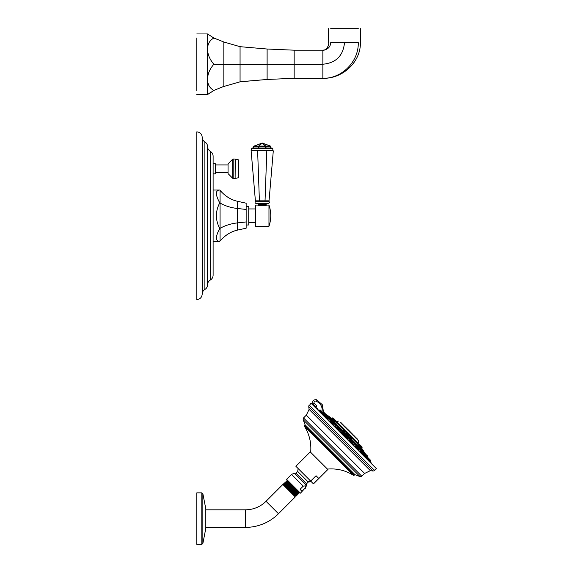 <?xml version="1.0" encoding="UTF-8"?>
<svg xmlns="http://www.w3.org/2000/svg" width="573" height="573" viewBox="0 0 573 573"><rect width="100%" height="100%" fill="white"/><g stroke="black" fill="none" stroke-linecap="round" stroke-linejoin="round"><path stroke-width="0.86" d="M257.191 203.408A1.082 1.082 0 0 1 258.273 204.489L258.273 205.177M267.247 203.408A1.082 1.082 0 0 0 266.166 204.489L266.166 205.177M268.279 201.245A1.082 1.082 0 0 1 269.36 202.326A1.082 1.082 0 0 1 268.279 203.408L256.16 203.408A1.082 1.082 0 0 1 255.078 202.326A1.082 1.082 0 0 1 256.16 201.245M264.862 201.245L265.041 200.844L269.038 200.844L268.601 201.245L255.83 201.245L255.4 200.844L251.11 150.563L251.511 150.133L272.927 150.133L273.285 151L272.927 150.133M251.511 150.133L251.547 150.563L257.184 150.563L257.786 150.133L258.23 150.563L266.209 150.563L266.653 150.133L267.254 150.563L272.891 150.563M267.254 150.563L266.803 151L265.041 200.844L259.397 200.844L257.635 151L258.23 150.563M269.038 200.844L273.285 151M251.547 150.563L251.153 151M257.184 150.563L257.635 151M266.209 150.563L266.803 151M255.4 200.844L259.397 200.844L259.576 201.245M262.219 147.97L252.263 147.97L251.619 148.622L272.82 148.622L272.168 147.97L262.219 147.97M270.449 146.079L270.384 146.079A0.652 0.458 90 0 1 270.685 146.688L270.871 146.688A0.652 0.652 0 0 0 270.449 146.079L262.448 143.078L253.982 146.079A0.652 0.652 0 0 0 253.567 146.688L253.567 147.97M262.448 143.078L262.377 143.078A0.652 0.566 132.2 0 0 262.219 143.078L258.738 146.079A0.652 0.458 90 0 0 258.444 146.688L258.903 146.079L258.903 146.688L270.685 146.688L270.685 147.97M270.871 146.688L270.871 147.97L270.871 146.688M253.567 146.688L253.753 146.688A0.652 0.458 90 0 1 254.054 146.079L262.054 143.078A0.652 0.566 -132.2 0 1 262.219 143.078L265.535 146.079A0.652 0.566 132.2 0 1 265.693 146.079L270.384 146.079L262.377 143.078L265.693 146.079A0.652 0.458 90 0 1 265.994 146.688L265.994 147.97M262.219 143.078L258.903 146.079L265.535 146.079L265.535 147.97M258.903 146.079A0.652 0.566 -132.2 0 0 258.738 146.079L253.982 146.079M266.381 205.091C266.617 206.015 257.821 206.015 258.051 205.091L255.443 205.091L255.443 226.299L268.966 226.299L268.966 205.091L266.381 205.091M268.966 205.091A32.453 32.453 0 0 1 268.966 226.299M255.443 222.46L248.739 222.46M255.443 208.937L248.739 208.937M246.146 206.395L248.739 206.395L248.739 224.996L246.146 224.996M213.106 190L219.738 190L220.068 190.386C225.239 196.274 231.098 199.92 237.645 201.316L246.146 203.2L246.146 228.19L237.645 230.074C231.098 231.471 225.239 235.116 220.068 241.004L216.723 241.391M246.146 209.453L237.645 208.508C231.098 207.806 225.239 205.986 220.068 203.043L219.738 202.849C215.298 211.416 215.298 219.975 219.738 228.541C215.298 236.771 215.298 241.054 219.738 241.391L213.106 241.391M246.146 221.944L237.645 222.883C231.098 223.585 225.239 225.404 220.068 228.348L219.738 228.541M219.738 202.849C215.298 194.619 215.298 190.343 219.738 190L216.723 190M210.334 279.996L210.334 151.394C212.11 152.468 213.034 154.044 213.106 156.121L213.106 275.269C213.034 277.346 212.11 278.922 210.334 279.996C208.558 281.071 207.634 282.639 207.562 284.717M204.883 141.939L204.883 289.458C203.157 290.54 202.269 292.094 202.197 294.128L202.197 137.262C202.269 139.296 203.157 140.858 204.883 141.939C206.602 143.021 207.498 144.575 207.569 146.609L207.569 215.699L207.569 146.609M202.197 137.262C201.882 133.982 200.077 132.177 196.79 131.854L196.79 299.536C200.077 299.213 201.882 297.416 202.197 294.128M215.527 168.741L215.269 173.848L215.269 163.642L215.527 168.741M228.054 172.573L215.527 172.573M228.054 164.917L215.527 164.917M228.054 163.878L228.054 173.612L232.688 178.282L232.688 159.208L228.054 163.878M238.719 177.129L238.719 160.361L238.203 159.709L238.203 177.78L238.719 177.129M351.922 442.055L352.352 441.625L354.522 443.796L353.921 444.39L353.118 443.86C351.693 442.134 351.564 441.711 352.724 442.592M360.84 450.951L361.148 450.421L363.311 452.591L362.63 453.279M349.251 440.773L349.731 440.279L352.116 443.015M342.289 432.937L342.726 433.231M343.041 433.295L343.528 432.808L341.365 430.638L340.806 431.197M326.173 416.048L324.461 415.053M363.683 453.558L363.769 454.561M358.662 449.01L358.34 448.458M346.952 436.225L349.122 438.395L347.252 436.103L346.464 436.719M348.577 438.939L349.122 438.395L348.549 438.954L347.446 438.187C346.113 436.554 346.164 436.318 347.596 437.471M328.974 418.963L328.616 418.827M328.995 418.956L329.461 418.311L327.47 416.32L326.481 417.13L327.169 416.442L329.339 418.612L328.995 418.899M364.407 455.607L364.629 456.244L364.729 455.277L363.626 453.53L363.941 453.214L367.558 456.831L366.827 457.562M360.875 452.018L360.489 451.725M360.417 451.732L360.804 451.352L363.332 453.88L362.537 454.683L363.454 453.58L360.804 451.352M355.253 446.675L355.69 446.238L358.218 448.766L357.48 449.504M349.201 440.816L350.031 440.157L352.388 442.506L351.593 443.473M332.92 424.536L333.522 424.07L330.993 421.542L330.256 422.28M326.18 416.299L328.53 418.655L326.431 416.299L325.077 417.223L325.879 416.428L328.408 418.956L327.663 419.278M323.516 415.131L324.483 415.031L319.526 410.075M321.568 412.832L321.016 412.531M370.029 461.645L370.566 461.115A0.423 0.423 -45 0 0 370.688 460.814L370.688 460.563A0.423 0.423 0 0 0 370.566 460.262L369.721 459.417L369.678 460.226L370.566 461.115M337.168 427.035C338.049 428.196 337.626 428.067 335.9 426.641L335.363 425.839L335.964 425.238L338.134 427.408L337.698 427.838M359.364 448.638L357.495 446.346L356.807 446.847L357.194 446.467L359.364 448.638L358.712 449.282L358.125 448.86M330.9 421.635L330.478 421.048L331.122 420.396L333.293 422.566L332.906 422.946L333.414 422.265L331.122 420.396M342.289 432.164C343.442 433.596 343.206 433.646 341.572 432.314L340.82 431.183L341.666 430.516L343.528 432.808M312.98 404.209C312.006 401.043 313.166 399.553 316.475 399.725C313.166 399.553 312.006 401.043 312.98 404.209L314.183 403.378L316.89 405.935L315.243 407.618L316.89 405.935L315.802 406.973L312.98 404.209L315.802 406.973L315.286 407.496M315.637 407.847A154.975 154.968 -135.1 0 1 317.055 408.678L317.27 408.313L315.53 407.296M309.069 404.91L374.849 470.691L373.023 471.027L308.732 406.737L309.069 404.91M310.681 481.084L295.883 466.286L310.258 451.904L327.856 469.495L313.474 483.877L318.602 478.297L316.038 475.733L310.681 481.084L313.245 483.655M305.409 485.875L305.151 488.038L302.136 491.054L300.231 489.149L303.246 486.133L305.409 485.875M303.246 486.133L291.514 474.401L286.586 479.329L300.431 493.174L305.151 488.038M300.231 489.149L301.147 490.603L302.136 491.054M290.038 482.781L287.295 480.038M286.35 480.983L286.013 481.32L298.999 493.188L299.314 492.873L286.35 480.983L287.302 480.912L287.123 480.224M299.278 492.014L299.314 492.873M297.896 490.638L287.302 480.89M299.127 492.164L287.044 481.162M298.318 493.016L286.185 481.957L285.913 482.23L298.06 493.289L298.999 493.188M283.793 483.555L296.778 495.409L297.165 495.029L284.194 483.132L283.664 484.364L295.41 496.096L293.992 494.291L296.083 496.103L295.933 495.516L283.685 484.357L293.992 494.291M296.764 495.416L283.943 484.085M284.903 482.445L297.888 494.306L298.239 493.955L285.268 482.058L285.06 483.039L284.208 483.132M286.185 481.957L286.013 481.334M297.165 495.029L297.272 494.141L285.06 483.025M205.807 509.812L245.473 509.812A29.073 29.073 0 0 0 266.03 501.296L282.847 484.479L295.281 496.913L283.384 484.622L283.685 484.357M297 494.413L284.802 483.29M298.06 493.267L298.239 493.955M205.807 527.389L245.473 527.389A46.657 46.657 0 0 0 278.464 513.73L295.281 496.913M201.811 492.859L196.79 492.859L196.79 544.35L201.811 544.35L201.811 492.859L202.856 493.647L202.856 543.555L201.811 544.35M314.183 403.378C313.71 401.773 314.305 401.007 315.981 401.071C320.787 403.299 322.8 407.031 322.012 412.266M316.475 399.725L322.248 404.624L323.523 412.08L322.248 404.624L316.475 399.725L315.981 401.071M319.104 410.418L318.337 409.953M317.421 409.208L317.27 408.313M317.098 408.936L371.125 462.748L317.091 408.707M326.266 414.687L365.18 453.601M365.051 453.322A155.011 155.011 0 0 0 363.927 451.732L328.028 415.833A155.011 155.011 0 0 0 326.431 414.702M328.028 415.833L363.855 451.445L361.276 447.592M362.501 450.091L360.438 448.029M357.874 445.465L356.463 444.054M336.523 424.113L335.449 423.039M334.303 421.9L333.787 421.377M331.882 419.472L329.668 417.259M334.431 420.876L332.541 419.329L333.192 418.806L337.017 422.638L336.688 422.831M359.88 446.661L357.96 444.096L359.916 446.338M343.7 429.313L345.942 431.304L343.886 429.241L343.248 429.65L344.001 430.781C345.863 432.414 346.106 432.45 344.738 430.875M334.611 421.119L336.709 422.845M350.798 436.934C349.408 435.745 349.566 436.117 351.278 438.059L352.194 438.646L351.407 437.829C349.96 436.168 349.838 435.831 351.041 436.819M361.155 447.807L361.577 448.358L362.007 447.62L361.599 447.212L361.226 447.642L360.181 446.324M360.002 446.525L361.212 447.599M347.675 434.456C349.337 435.888 349.372 435.716 347.797 433.933C346.135 432.479 346.092 432.651 347.675 434.456L347.84 434.262C346.5 432.708 346.55 432.543 347.99 433.775C349.329 435.33 349.279 435.494 347.84 434.262M335.191 420.976L332.87 419.293M331.638 418.383L332.691 419.257M358.598 440.845L340.126 422.373M343.821 426.068L348.105 429.922L340.935 422.58M346.959 428.604L345.598 427.243M344.674 426.319L345.806 427.451L344.373 426.19M350.977 432.622A55.366 55.366 0 0 0 347.138 428.783L347.052 428.697M353.448 435.516L357.43 439.247L351.156 432.801M354.128 435.767L357.43 439.247M332.892 419.099L331.559 418.34M332.856 417.824L337.096 422.451L334.446 419.307M335.098 419.966L333.995 418.856M360.188 445.049L359.285 444.147M361.627 447.241L362.086 447.441L362.007 446.868L358.848 443.817L360.446 445.307M344.882 430.66C346.035 432.028 345.806 432.013 344.201 430.624C343.048 429.263 343.277 429.27 344.882 430.66M336.723 422.509L334.482 420.84L335.355 420.217M336.881 421.742L335.95 420.811M350.268 436.454L350.382 435.996L352.553 438.166L352.259 438.46M361.606 446.467L360.231 445.092M348.57 433.432L348.986 433.847M325.084 413.505L324.117 412.539M323.487 412.087L324.676 413.527L323.229 412.08L324.254 412.675M336.817 425.238L337.726 426.147M336.466 427.286L335.921 427.114L336.466 427.286M348.549 436.97L347.804 436.225M358.046 446.467L358.863 447.291M365.395 456.101L366.233 454.833L367.68 456.28L364.843 453.264M364.471 455.664L363.748 454.575L364.07 454.36M367.157 455.585L366.627 455.048M326.495 414.916L325.228 413.649M324.175 415.339L325.249 416.062L325.457 415.726M331.674 420.274L333.414 422.015L331.423 420.274M342.783 431.211L341.666 430.516M352.904 441.504L354.522 442.943L352.653 441.504L354.522 443.796M352.459 443.251L352.631 443.796L352.459 443.251M362 450.421L363.175 451.603L361.448 450.299L363.311 452.591M368.045 457.741L369.814 459.682M365.689 455.385L367.143 456.839M361.9 451.596L362.953 452.649M358.218 447.914L357.115 446.811M351.686 441.382L351.156 440.852M343.893 433.761L345.032 434.728C346.113 435.809 346.113 435.809 345.032 434.728C343.95 433.646 343.95 433.646 345.032 434.728L345.992 435.867L343.642 433.761L345.87 436.418L343.342 433.89L342.747 434.477L343.642 433.761M337.497 427.372L339.603 429.729L338.378 428.074M327.835 417.531L327.319 417.015M322.807 412.503L323.387 413.083M321.446 411.142L320.93 410.626M369.986 459.682L370.566 460.262M325.156 415.969L324.096 415.289M363.898 454.883L363.697 454.504M356.915 446.611L356.542 446.238M351.643 441.339L351.206 440.902M333.106 422.802L333.522 423.218M326.961 416.657L326.431 416.299M352.474 443.287L352.646 443.839L352.474 443.287M223.835 64.348L223.835 86.387L223.835 64.24L213.836 64.24C209.611 59.241 207.533 54.191 207.612 49.099C207.533 44.135 209.611 40.439 213.836 38.011L207.906 34.179M223.835 86.387L213.836 90.477C209.611 88.041 207.533 84.346 207.612 79.389C207.533 74.289 209.611 69.24 213.836 64.24M223.835 86.494L240.066 81.81L267.111 79.468L294.157 78.293L322.864 78.293C341.644 78.788 358.755 61.82 358.275 42.603C361.105 42.603 361.105 42.603 358.275 42.603L344.502 42.603C343.22 55.746 336.007 62.958 322.864 64.24L322.864 78.293C342.253 78.945 360.789 62.378 360.403 42.603L360.403 28.65M240.066 81.81L240.066 46.678L267.111 49.02L240.066 46.678L223.835 41.994L223.835 64.24L322.864 64.24L322.864 50.188C327.72 49.672 330.342 47.144 330.728 42.603C327.899 42.603 327.899 42.603 330.728 42.603L344.502 42.603M223.835 42.101L223.835 64.133M223.835 41.994L213.836 38.011M196.79 38.011C196.79 32.618 196.79 32.618 196.79 38.011L196.79 90.477C196.79 95.87 196.79 95.87 196.79 90.477M196.79 33.95L207.612 33.95L207.612 94.531L213.836 90.477M212.69 91.114L212.096 91.472M210.234 92.647L209.56 93.105M209.26 93.313L208.722 93.7M212.69 37.367L213.135 37.617M241.183 81.66L267.111 79.468L267.111 49.02L294.157 50.188L322.864 50.188C325.679 51.018 329.411 45.525 328.601 42.603L328.601 28.65M330.728 28.65C327.899 28.65 327.899 28.65 330.728 28.65L358.275 28.65C361.105 28.65 361.105 28.65 358.275 28.65M266.166 204.489L258.273 204.489M253.753 147.97L253.753 146.688L258.903 146.688L258.903 147.97M258.444 146.688L258.444 147.97M237.645 201.316L237.645 230.074M220.068 190.386L220.068 241.004M207.562 215.699L207.569 284.781L207.569 215.699M232.688 178.282L233.161 178.482L233.161 159.008L232.688 159.208M235.109 159.008L235.109 178.482L235.259 159.029L233.161 159.008M363.762 453.393L363.139 452.763M360.969 450.6L359.185 448.817M357.015 446.646L354.343 443.975M352.173 441.804L348.943 438.574M346.772 436.404L343.356 432.98M341.186 430.817L337.955 427.587M335.785 425.417L333.114 422.745M330.943 420.575L329.16 418.791M326.99 416.621L326.366 415.998M364.6 473.448L306.311 415.16L303.511 417.961L361.799 476.249L364.6 473.448L370.366 470.662L309.098 409.394L308.732 406.737M303.511 417.961L303.146 419.687L356.256 472.804L360.073 476.614L361.799 476.249M354.551 474.773L304.986 425.202L304.464 425.725L354.035 475.296L355.016 474.673L305.08 424.743L303.146 419.687M304.464 425.725L304.406 426.262L353.498 475.354C345.512 470.361 336.831 468.27 327.448 469.086M310.351 480.754A10.579 9.161 135 0 1 307.572 481.341L308.281 482.051L311.232 481.635M307.572 481.341L297.709 471.479L295.976 473.205L306.548 483.784L308.281 482.051M305.359 488.246L306.548 485.367L294.393 473.205L295.976 473.205M266.03 501.296L278.464 513.73M205.807 508.996L205.807 528.206M245.473 509.812L245.473 527.389M326.624 415.712L327.276 416.363M329.418 418.505L331.23 420.317M333.371 422.459L336.072 425.159M338.213 427.3L341.472 430.559M343.607 432.701L347.059 436.146M349.201 438.288L352.459 441.547M354.601 443.688L357.301 446.388M359.443 448.53L361.255 450.342M363.389 452.484L364.048 453.136M326.646 415.131L327.856 416.342M329.439 417.925L331.81 420.296M333.393 421.878L336.652 425.137M338.235 426.72L342.052 430.538M343.635 432.121L347.639 436.125M349.222 437.708L353.04 441.525M354.623 443.108L357.881 446.367M359.464 447.95L361.835 450.321M363.418 451.904L364.629 453.114M358.684 441.332L358.039 443.853L352.452 438.266M350.282 436.096L349.143 434.957M346.973 432.787L345.77 431.584M343.599 429.413L336.917 422.738M344.215 429.241L337.096 422.122M357.924 442.958L352.624 437.657M350.898 435.924L349.315 434.348M347.589 432.615L345.942 430.975M349.688 431.655L348.105 430.072M331.588 418.354L332.29 417.903L334.195 419.056M357.86 443.473L357.681 444.011M358.039 443.853L361.599 447.212M358.848 443.817L360.517 445.88L360.059 446.446M350.955 435.924L352.553 438.166M362.086 447.055L361.627 446.489M346.901 433.138L347.073 432.687L349.244 434.857L348.785 435.057M347.646 432.615L349.244 434.857M322.198 412.932L322.928 412.202L326.546 415.819L326.23 416.134M336.516 425.116L338.134 427.408M323.659 414.365L324.676 413.527L326.546 415.819M324.991 413.591L326.546 414.967M342.217 430.638L343.657 432.257L341.909 430.516M363.06 451.488L361.692 450.299M365.28 455.148L364.729 455.277L369.678 460.226M367.78 457.655L369.807 459.933M365.03 455.148L367.379 457.505L366.412 458.651M356.241 446.109L358.218 448.766M336.279 428.16L336.945 427.494L339.481 430.029L338.965 430.538L339.603 429.729M331.545 421.413L333.522 424.07M322.506 412.374L324.483 415.031M319.827 409.953L322.098 412.223M322.105 411.98L320.071 409.946M370.688 460.814L369.85 459.969M370.688 460.563L369.85 459.718M294.157 50.188L294.157 78.293M272.82 150.133L272.82 148.622M251.619 150.133L251.619 148.622M210.334 151.394C206.874 148.787 207.627 146.051 207.562 146.674M204.883 289.458C206.602 288.377 207.498 286.815 207.569 284.781M213.106 163.642L215.269 163.642M213.106 173.848L215.269 173.848M233.161 178.482L235.109 178.482M238.203 159.709L235.259 159.029M235.259 178.461L238.203 177.78M372.185 464.56L371.125 462.748M309.771 405.075C310.609 403.449 311.211 403.02 311.583 403.793L375.967 468.177C376.74 468.549 376.311 469.151 374.685 469.989M370.366 470.662L373.023 471.027M315.895 408.105L316.941 409.151M370.652 462.862L375.967 468.177M306.311 415.16L309.098 409.394M355.016 474.673L360.073 476.614M304.986 425.202L305.08 424.743M354.035 475.296L353.498 475.354M298.125 468.528L297.709 471.479M306.548 485.367L306.548 483.784M291.514 474.401L294.393 473.205M297.874 494.306L297.251 494.141M285.927 482.23L285.282 482.058M282.847 484.479L283.384 484.622M205.807 528.277L205.807 508.924M205.807 528.349L202.856 543.555M205.807 508.853L202.856 493.647M304.406 426.262C309.399 434.248 311.49 442.929 310.673 452.312M328.315 415.905L331.652 418.376M338.428 421.076L336.802 421.828M353.699 435.516L357.18 438.825M353.691 435.938L353.562 435.387M349.838 431.655L350.432 432.078M352.424 434.062L350.139 431.784M348.105 429.922L347.682 429.327M335.284 420.245L335.699 420.561M345.87 431.483L345.426 431.641M345.942 431.304L345.942 430.91M343.886 429.241L344.273 429.241M335.42 420.389L335.857 420.725M352.624 437.987L352.624 437.593M351.621 436.483L351.134 435.996M349.315 434.678L349.315 434.284M348.477 433.338L347.825 432.687M364.492 453.093L366.061 454.482M365.939 454.539L367.551 455.972M353.613 442.034L353.204 441.625M368.847 461.15L369.721 460.269M369.134 458.83L369.721 459.417M367.379 457.254L367.257 457.806M345.283 437.006L345.87 436.418M328.53 418.655L328.028 419.336M328.53 418.405L326.975 416.671M321.109 413.348L322.255 412.374M318.609 410.913L319.483 410.032L320.336 410.032M320.364 410.06L322.019 411.715L322.019 412.567M338.421 428.117L337.798 427.494M207.612 94.531L196.79 94.531"/></g></svg>
